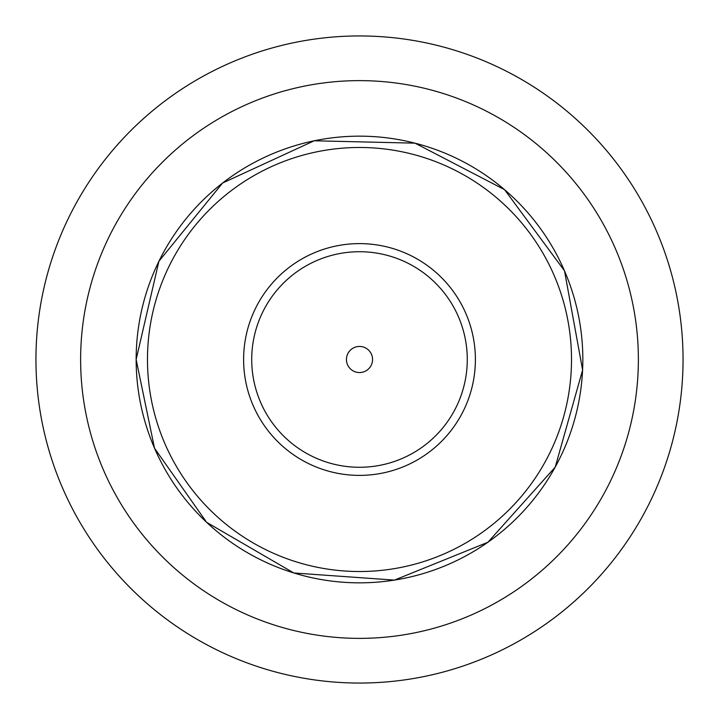 <?xml version="1.0" encoding="UTF-8"?>
<svg xmlns="http://www.w3.org/2000/svg" width="719" height="719" viewBox="0 0 719 719"><rect width="100%" height="100%" fill="white"/><g stroke="black" fill="none" stroke-linecap="round" stroke-linejoin="round"><path stroke-width="1.08" d="M359.5 35.95A323.55 323.55 0 0 0 35.95 359.5A323.55 323.55 0 0 0 359.5 683.05A323.55 323.55 0 0 0 683.05 359.5A323.55 323.55 0 0 0 359.5 35.95M243.615 359.5A115.885 115.885 0 0 1 417.442 259.137A115.885 115.885 0 0 1 417.442 459.863A115.885 115.885 0 0 1 243.615 359.5M251.722 359.5A107.778 107.778 0 0 0 413.389 452.835A107.778 107.778 0 0 0 413.389 266.165A107.778 107.778 0 0 0 251.722 359.5M346.45 359.5A13.05 13.05 0 0 0 366.025 370.806A13.05 13.05 0 0 0 366.025 348.194A13.05 13.05 0 0 0 346.45 359.5M359.5 80.627A278.873 278.873 0 0 1 638.373 359.5A278.873 278.873 0 0 1 359.5 638.373A278.873 278.873 0 0 1 80.627 359.5A278.873 278.873 0 0 1 359.5 80.627M136.152 359.5A223.348 223.348 0 0 1 471.17 166.08A223.348 223.348 0 0 1 471.17 552.92A223.348 223.348 0 0 1 136.152 359.5L158.917 261.24L222.602 183.012L314.203 140.78L415.043 143.162L504.558 189.654L564.487 270.793L582.606 370.024L555.23 467.098L487.931 542.243L394.443 580.107L293.828 572.98L206.605 522.318L154.513 448.207L136.143 359.5M147.476 359.5A212.024 212.024 0 0 1 465.508 175.885A212.024 212.024 0 0 1 465.508 543.115A212.024 212.024 0 0 1 147.476 359.5"/></g></svg>
